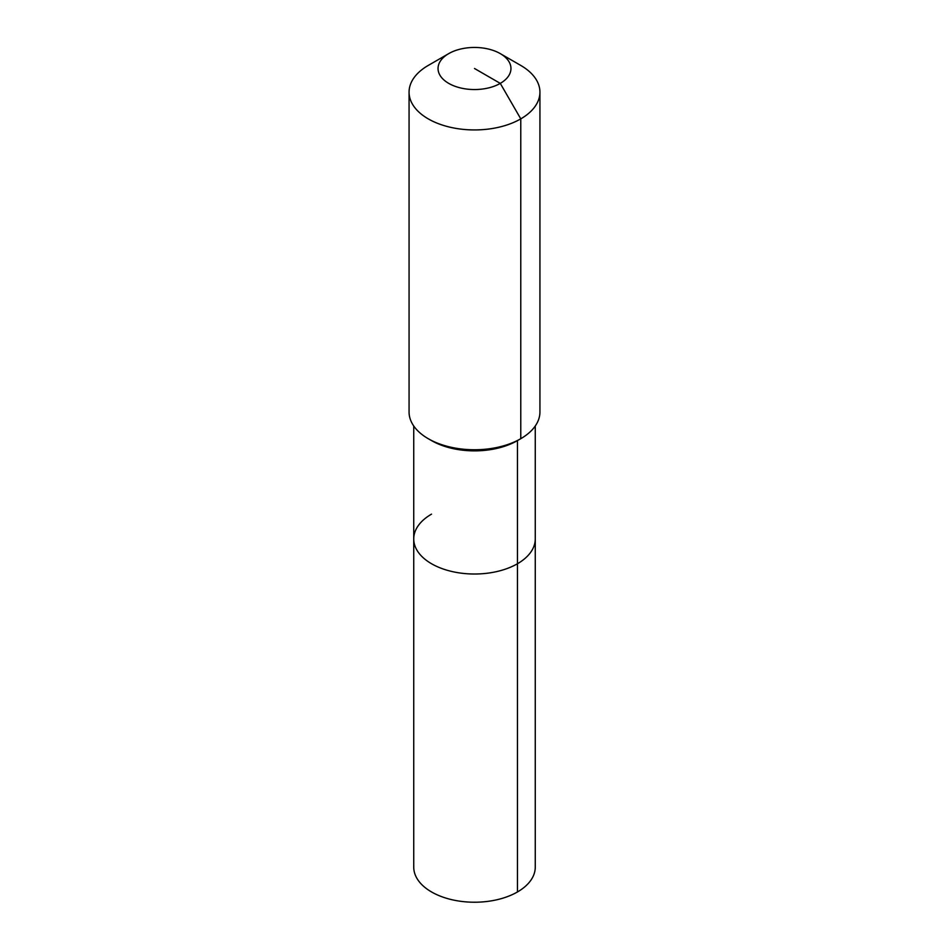 <?xml version="1.0" encoding="UTF-8"?>
<svg xmlns="http://www.w3.org/2000/svg" width="949" height="949" viewBox="0 0 949 949"><rect width="100%" height="100%" fill="white"/><g stroke="black" fill="none" stroke-linecap="round" stroke-linejoin="round"><path stroke-width="1.42" d="M535.26 425.994L535.26 867.149A60.76 35.077 180 0 1 517.466 891.953A60.76 35.077 180 0 1 451.249 899.557A60.76 35.077 180 0 1 413.74 867.149L413.74 538.937A60.76 35.077 180 0 1 431.534 514.133M500.277 53.619A36.453 21.044 180 0 1 500.277 83.382A36.453 21.044 180 0 1 448.723 83.382A36.453 21.044 180 0 1 448.723 53.619A36.453 21.044 180 0 1 500.277 53.619L520.776 65.445A65.434 37.782 180 0 1 539.934 92.16L539.934 411.973A65.434 37.782 180 0 1 520.776 438.687L517.466 440.597L517.466 563.742A60.76 35.077 180 0 0 535.26 538.937A60.76 35.077 180 0 1 517.466 563.742A60.76 35.077 180 0 1 451.249 571.345A60.76 35.077 180 0 1 413.74 538.937A60.76 35.077 180 0 0 451.249 571.345A60.76 35.077 180 0 0 517.466 563.742L517.466 891.953M539.934 92.16A65.434 37.782 180 0 1 520.776 118.874L520.776 438.687L517.466 440.597A60.76 35.077 180 0 1 431.534 440.597L428.224 438.687A65.434 37.782 180 0 1 409.066 411.973L409.066 92.16A65.434 37.782 180 0 1 428.224 65.445L448.723 53.619L428.224 65.445M517.466 440.597L520.776 438.687A65.434 37.782 180 0 1 428.224 438.687M474.5 68.494L500.277 83.382L520.776 118.874A65.434 37.782 180 0 1 449.458 127.059A65.434 37.782 180 0 1 409.066 92.16M413.74 425.994L413.74 538.937"/></g></svg>
